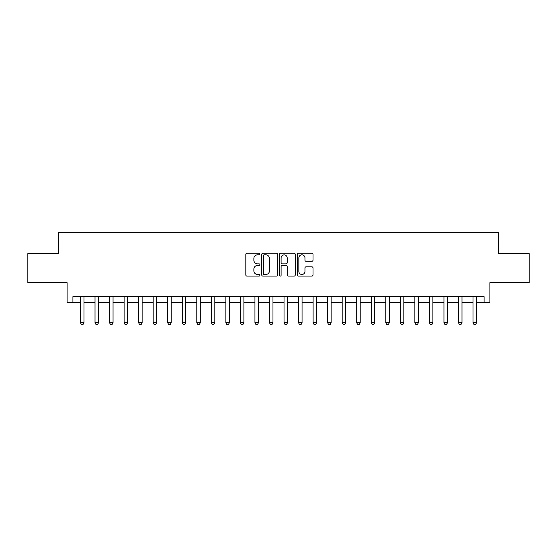 <?xml version="1.0" encoding="UTF-8"?>
<svg xmlns="http://www.w3.org/2000/svg" width="557" height="557" viewBox="0 0 557 557"><rect width="100%" height="100%" fill="white"/><g stroke="black" fill="none" stroke-linecap="round" stroke-linejoin="round"><path stroke-width="0.84" d="M259.889 254.041A0.801 0.801 0 0 0 259.089 253.24L246.96 253.24A1.142 1.142 0 0 0 245.818 254.382L245.818 274.935A1.142 1.142 0 0 0 246.96 276.077L259.089 276.077A0.801 0.801 0 0 0 259.889 275.276A0.801 0.801 0 0 0 259.089 274.476L257.522 274.476A3.655 3.655 0 0 1 253.867 270.827L253.867 269.115A3.655 3.655 0 0 1 257.522 265.459L259.089 265.459A0.801 0.801 0 0 0 259.889 264.659A0.801 0.801 0 0 0 259.089 263.858L257.522 263.858A3.655 3.655 0 0 1 253.867 260.21L253.867 258.497A3.655 3.655 0 0 1 257.522 254.841L259.089 254.841A0.801 0.801 0 0 0 259.889 254.041M311.864 261.289A1.142 1.142 0 0 0 313.006 260.147L313.006 254.382A1.142 1.142 0 0 0 311.864 253.24L298.392 253.24A1.142 1.142 0 0 0 297.25 254.382L297.25 274.935A1.142 1.142 0 0 0 298.392 276.077L311.864 276.077A1.142 1.142 0 0 0 313.006 274.935L313.006 267.973A1.142 1.142 0 0 0 311.864 266.831L306.099 266.831A1.142 1.142 0 0 0 304.958 267.973L304.958 271.426A3.057 3.057 0 0 1 301.901 274.476A3.057 3.057 0 0 1 298.851 271.426L298.851 257.898A3.057 3.057 0 0 1 301.901 254.841A3.057 3.057 0 0 1 304.958 257.898L304.958 260.147A1.142 1.142 0 0 0 306.099 261.289L311.864 261.289M72.918 302.458L72.918 296.644L484.082 296.644L484.082 302.458L489.895 302.458L489.895 282.684L529.15 282.684L529.15 253.609L498.619 253.609L498.619 232.673L58.381 232.673L58.381 253.609L27.85 253.609L27.85 282.684L67.105 282.684L67.105 302.458L80.48 302.458M277.504 254.382A1.142 1.142 0 0 0 276.363 253.24L262.89 253.24A1.142 1.142 0 0 0 261.748 254.382L261.748 274.935A1.142 1.142 0 0 0 262.89 276.077L276.363 276.077A1.142 1.142 0 0 0 277.504 274.935L277.504 254.382M280.637 253.24L294.11 253.24A1.142 1.142 0 0 1 295.252 254.382L295.252 274.935A1.142 1.142 0 0 1 294.11 276.077L288.345 276.077A1.142 1.142 0 0 1 287.203 274.935L287.203 266.601A1.142 1.142 0 0 0 286.061 265.459L282.239 265.459A1.142 1.142 0 0 0 281.097 266.601L281.097 275.276A0.801 0.801 0 0 1 280.296 276.077A0.801 0.801 0 0 1 279.496 275.276L279.496 254.382A1.142 1.142 0 0 1 280.637 253.24M83.968 302.458L95.017 302.458M98.505 302.458L109.555 302.458M113.05 302.458L124.1 302.458M127.588 302.458L138.637 302.458M142.126 302.458L153.175 302.458M156.663 302.458L167.713 302.458M171.201 302.458L182.25 302.458M185.739 302.458L196.795 302.458M200.283 302.458L211.333 302.458M214.821 302.458L225.87 302.458M229.359 302.458L240.408 302.458M243.896 302.458L254.946 302.458M258.434 302.458L269.484 302.458M272.972 302.458L284.028 302.458M287.516 302.458L298.566 302.458M302.054 302.458L313.104 302.458M316.592 302.458L327.641 302.458M331.13 302.458L342.179 302.458M345.667 302.458L356.717 302.458M360.205 302.458L371.261 302.458M374.75 302.458L385.799 302.458M389.287 302.458L400.337 302.458M403.825 302.458L414.874 302.458M418.363 302.458L429.412 302.458M432.9 302.458L443.95 302.458M447.445 302.458L458.495 302.458M461.983 302.458L473.032 302.458M476.52 302.458L484.082 302.458M264.143 254.841A0.801 0.801 0 0 0 263.343 255.642L263.343 273.675A0.801 0.801 0 0 0 264.143 274.476L265.8 274.476A3.655 3.655 0 0 0 269.456 270.827L269.456 258.497A3.655 3.655 0 0 0 265.8 254.841L264.143 254.841M287.203 257.954A3.057 3.057 0 0 0 284.154 254.897A3.057 3.057 0 0 0 281.097 257.954L281.097 262.716A1.142 1.142 0 0 0 282.239 263.858L286.061 263.858A1.142 1.142 0 0 0 287.203 262.716L287.203 257.954M84.1 296.644L84.023 296.874A1.163 1.163 0 0 0 83.968 297.229L83.968 322.816L83.097 324.327L81.35 324.327L80.48 322.816L80.48 297.229A1.163 1.163 0 0 0 80.424 296.874L80.354 296.644M80.48 322.816L83.968 322.816M98.638 296.644L98.561 296.874A1.163 1.163 0 0 0 98.505 297.229L98.505 322.816L97.635 324.327L95.895 324.327L95.017 322.816L95.017 297.229A1.163 1.163 0 0 0 94.962 296.874L94.892 296.644M95.017 322.816L98.505 322.816M113.175 296.644L113.106 296.874A1.163 1.163 0 0 0 113.05 297.229L113.05 322.816L112.173 324.327L110.432 324.327L109.555 322.816L109.555 297.229A1.163 1.163 0 0 0 109.506 296.874L109.43 296.644M109.555 322.816L113.05 322.816M127.713 296.644L127.644 296.874A1.163 1.163 0 0 0 127.588 297.229L127.588 322.816L126.718 324.327L124.97 324.327L124.1 322.816L124.1 297.229A1.163 1.163 0 0 0 124.044 296.874L123.967 296.644M124.1 322.816L127.588 322.816M142.251 296.644L142.181 296.874A1.163 1.163 0 0 0 142.126 297.229L142.126 322.816L141.255 324.327L139.508 324.327L138.637 322.816L138.637 297.229A1.163 1.163 0 0 0 138.582 296.874L138.512 296.644M138.637 322.816L142.126 322.816M156.789 296.644L156.719 296.874A1.163 1.163 0 0 0 156.663 297.229L156.663 322.816L155.793 324.327L154.045 324.327L153.175 322.816L153.175 297.229A1.163 1.163 0 0 0 153.119 296.874L153.05 296.644M153.175 322.816L156.663 322.816M171.333 296.644L171.257 296.874A1.163 1.163 0 0 0 171.201 297.229L171.201 322.816L170.331 324.327L168.583 324.327L167.713 322.816L167.713 297.229A1.163 1.163 0 0 0 167.657 296.874L167.587 296.644M167.713 322.816L171.201 322.816M185.871 296.644L185.794 296.874A1.163 1.163 0 0 0 185.739 297.229L185.739 322.816L184.868 324.327L183.128 324.327L182.25 322.816L182.25 297.229A1.163 1.163 0 0 0 182.195 296.874L182.125 296.644M182.25 322.816L185.739 322.816M200.409 296.644L200.339 296.874A1.163 1.163 0 0 0 200.283 297.229L200.283 322.816L199.406 324.327L197.665 324.327L196.795 322.816L196.795 297.229A1.163 1.163 0 0 0 196.739 296.874L196.663 296.644M196.795 322.816L200.283 322.816M214.946 296.644L214.877 296.874A1.163 1.163 0 0 0 214.821 297.229L214.821 322.816L213.951 324.327L212.203 324.327L211.333 322.816L211.333 297.229A1.163 1.163 0 0 0 211.277 296.874L211.2 296.644M211.333 322.816L214.821 322.816M229.484 296.644L229.414 296.874A1.163 1.163 0 0 0 229.359 297.229L229.359 322.816L228.488 324.327L226.741 324.327L225.87 322.816L225.87 297.229A1.163 1.163 0 0 0 225.815 296.874L225.745 296.644M225.87 322.816L229.359 322.816M244.022 296.644L243.952 296.874A1.163 1.163 0 0 0 243.896 297.229L243.896 322.816L243.026 324.327L241.278 324.327L240.408 322.816L240.408 297.229A1.163 1.163 0 0 0 240.352 296.874L240.283 296.644M240.408 322.816L243.896 322.816M258.566 296.644L258.49 296.874A1.163 1.163 0 0 0 258.434 297.229L258.434 322.816L257.564 324.327L255.816 324.327L254.946 322.816L254.946 297.229A1.163 1.163 0 0 0 254.89 296.874L254.821 296.644M254.946 322.816L258.434 322.816M273.104 296.644L273.027 296.874A1.163 1.163 0 0 0 272.972 297.229L272.972 322.816L272.101 324.327L270.361 324.327L269.484 322.816L269.484 297.229A1.163 1.163 0 0 0 269.428 296.874L269.358 296.644M269.484 322.816L272.972 322.816M287.642 296.644L287.572 296.874A1.163 1.163 0 0 0 287.516 297.229L287.516 322.816L286.639 324.327L284.899 324.327L284.028 322.816L284.028 297.229A1.163 1.163 0 0 0 283.973 296.874L283.896 296.644M284.028 322.816L287.516 322.816M302.179 296.644L302.11 296.874A1.163 1.163 0 0 0 302.054 297.229L302.054 322.816L301.184 324.327L299.436 324.327L298.566 322.816L298.566 297.229A1.163 1.163 0 0 0 298.51 296.874L298.434 296.644M298.566 322.816L302.054 322.816M316.717 296.644L316.648 296.874A1.163 1.163 0 0 0 316.592 297.229L316.592 322.816L315.722 324.327L313.974 324.327L313.104 322.816L313.104 297.229A1.163 1.163 0 0 0 313.048 296.874L312.978 296.644M313.104 322.816L316.592 322.816M331.255 296.644L331.185 296.874A1.163 1.163 0 0 0 331.13 297.229L331.13 322.816L330.259 324.327L328.512 324.327L327.641 322.816L327.641 297.229A1.163 1.163 0 0 0 327.586 296.874L327.516 296.644M327.641 322.816L331.13 322.816M345.8 296.644L345.723 296.874A1.163 1.163 0 0 0 345.667 297.229L345.667 322.816L344.797 324.327L343.049 324.327L342.179 322.816L342.179 297.229A1.163 1.163 0 0 0 342.123 296.874L342.054 296.644M342.179 322.816L345.667 322.816M360.337 296.644L360.261 296.874A1.163 1.163 0 0 0 360.205 297.229L360.205 322.816L359.335 324.327L357.594 324.327L356.717 322.816L356.717 297.229A1.163 1.163 0 0 0 356.661 296.874L356.591 296.644M356.717 322.816L360.205 322.816M374.875 296.644L374.805 296.874A1.163 1.163 0 0 0 374.75 297.229L374.75 322.816L373.872 324.327L372.132 324.327L371.261 322.816L371.261 297.229A1.163 1.163 0 0 0 371.206 296.874L371.129 296.644M371.261 322.816L374.75 322.816M389.413 296.644L389.343 296.874A1.163 1.163 0 0 0 389.287 297.229L389.287 322.816L388.417 324.327L386.669 324.327L385.799 322.816L385.799 297.229A1.163 1.163 0 0 0 385.743 296.874L385.667 296.644M385.799 322.816L389.287 322.816M403.95 296.644L403.881 296.874A1.163 1.163 0 0 0 403.825 297.229L403.825 322.816L402.955 324.327L401.207 324.327L400.337 322.816L400.337 297.229A1.163 1.163 0 0 0 400.281 296.874L400.211 296.644M400.337 322.816L403.825 322.816M418.488 296.644L418.418 296.874A1.163 1.163 0 0 0 418.363 297.229L418.363 322.816L417.492 324.327L415.745 324.327L414.874 322.816L414.874 297.229A1.163 1.163 0 0 0 414.819 296.874L414.749 296.644M414.874 322.816L418.363 322.816M433.033 296.644L432.956 296.874A1.163 1.163 0 0 0 432.9 297.229L432.9 322.816L432.03 324.327L430.283 324.327L429.412 322.816L429.412 297.229A1.163 1.163 0 0 0 429.356 296.874L429.287 296.644M429.412 322.816L432.9 322.816M447.57 296.644L447.494 296.874A1.163 1.163 0 0 0 447.445 297.229L447.445 322.816L446.568 324.327L444.827 324.327L443.95 322.816L443.95 297.229A1.163 1.163 0 0 0 443.894 296.874L443.825 296.644M443.95 322.816L447.445 322.816M462.108 296.644L462.038 296.874A1.163 1.163 0 0 0 461.983 297.229L461.983 322.816L461.105 324.327L459.365 324.327L458.495 322.816L458.495 297.229A1.163 1.163 0 0 0 458.439 296.874L458.362 296.644M458.495 322.816L461.983 322.816M476.646 296.644L476.576 296.874A1.163 1.163 0 0 0 476.52 297.229L476.52 322.816L475.65 324.327L473.903 324.327L473.032 322.816L473.032 297.229A1.163 1.163 0 0 0 472.977 296.874L472.9 296.644M473.032 322.816L476.52 322.816"/></g></svg>
